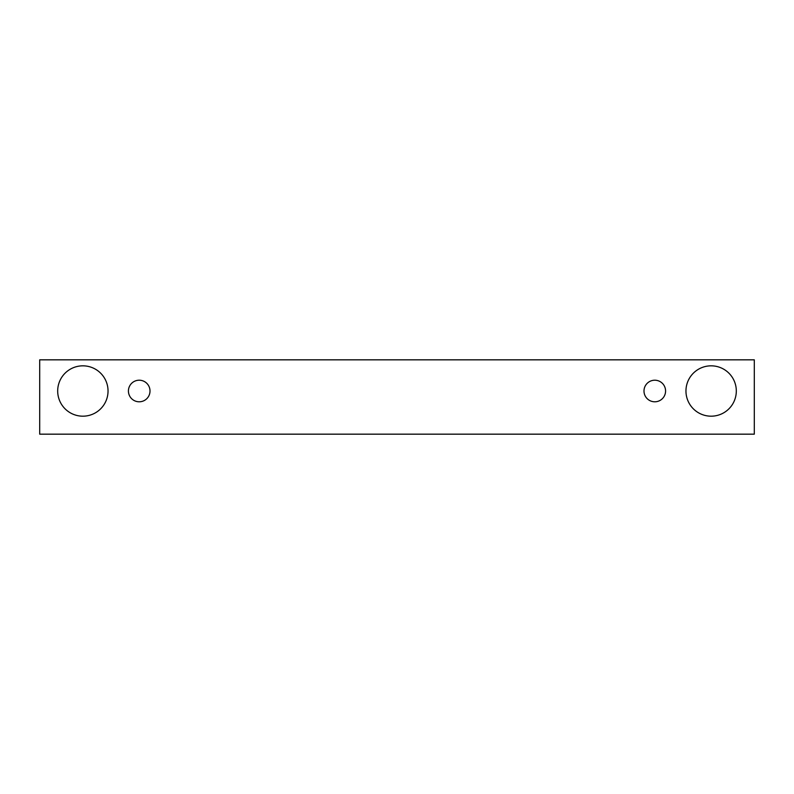 <?xml version="1.0" encoding="UTF-8"?>
<svg xmlns="http://www.w3.org/2000/svg" width="794" height="794" viewBox="0 0 794 794"><rect width="100%" height="100%" fill="white"/><g stroke="black" fill="none" stroke-linecap="round" stroke-linejoin="round"><path stroke-width="1.19" d="M139.218 401.794A10.788 10.788 0 0 1 129.869 385.606A10.788 10.788 0 0 1 148.557 385.606A10.788 10.788 0 0 1 139.218 401.794M754.3 434.169L754.3 359.831L39.7 359.831L39.7 434.169L754.3 434.169M82.864 416.185A25.18 25.18 0 0 1 61.059 378.42A25.18 25.18 0 0 1 104.669 378.42A25.18 25.18 0 0 1 82.864 416.185M711.136 416.185A25.18 25.18 0 0 1 689.331 378.42A25.18 25.18 0 0 1 732.941 378.42A25.18 25.18 0 0 1 711.136 416.185M654.782 401.794A10.788 10.788 0 0 1 645.443 385.606A10.788 10.788 0 0 1 664.131 385.606A10.788 10.788 0 0 1 654.782 401.794"/></g></svg>
